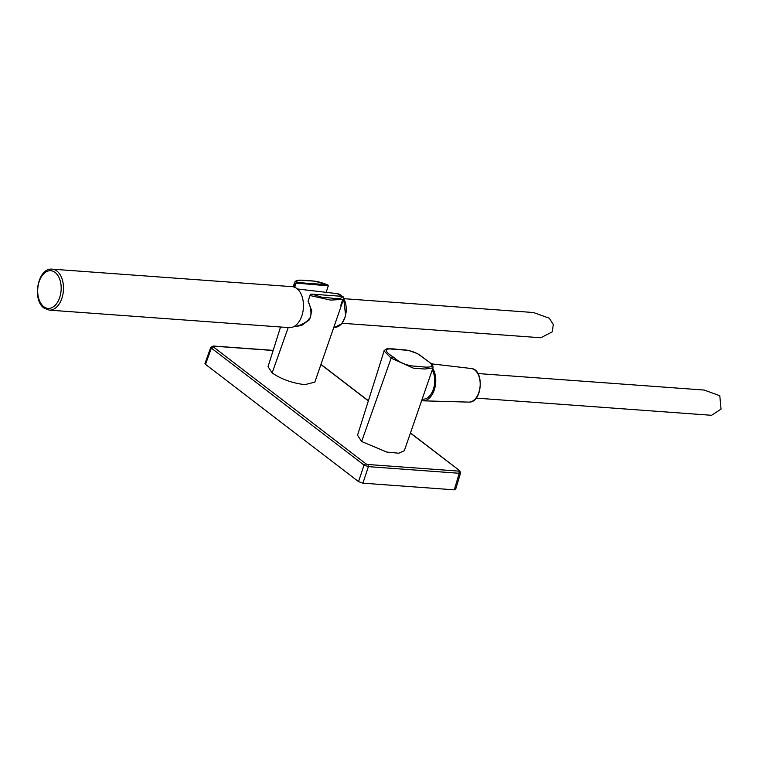 <?xml version="1.0" encoding="UTF-8"?>
<svg xmlns="http://www.w3.org/2000/svg" width="759" height="759" viewBox="0 0 759 759"><rect width="100%" height="100%" fill="white"/><g stroke="black" fill="none" stroke-linecap="round" stroke-linejoin="round"><path stroke-width="1.14" d="M294.672 326.123L294.976 326.133C296.741 327.025 306.826 322.812 308.904 319.017C312.993 316.56 310.089 304.368 308.078 301.399M343.485 299.359L330.649 300.109L310.023 295.526L310.355 294.293L311.94 294.141L322.006 297.291L330.753 298.012C338.21 299.198 342.072 298.648 342.347 296.361L311.94 294.141M294.824 283.885L294.577 282.538C295.887 279.34 300.706 280.08 307.737 280.669L314.862 281.2L327.138 284.701C320.175 281.883 313.903 280.593 308.334 280.83C300.137 279.597 296.266 280.147 296.731 282.481L294.824 283.885L293.828 286.968M326.133 292.348L328.419 285.441L327.138 284.701L296.731 282.481M288.211 327.565L272.149 372.944C281.447 379.272 292.357 383.172 304.871 384.642L314.833 382.128L343.485 299.35L343.077 296.655M310.023 295.526L308.097 301.162L311.807 310.896L309.606 319.624L301.532 325.507L293.325 326.863M310.355 294.293L308.097 301.162M340.81 305.213L342.461 300.298M328.324 285.858L295.687 283.05M295.944 283.496L294.72 287.272M272.149 372.944L268.041 366.644L280.555 327.006M296.864 288.524A20.54 12.713 -85.8 0 0 292.196 286.674L52.219 269.16A20.54 12.713 94.2 0 1 56.878 271.01A20.54 12.713 94.2 0 1 62.883 294.483A20.54 12.713 94.2 0 1 49.231 310.127L289.207 327.632A20.54 12.713 -85.8 0 0 302.86 311.987A20.54 12.713 -85.8 0 0 296.864 288.524M342.186 323.268L540.806 337.764L552.305 331.816L553.292 324.491L549.298 318.211L533.454 312.518L343.979 298.685M384.073 351.037L357.527 435.201L361.626 441.51L386.834 452.079L398.769 453.227L404.319 450.685L432.972 367.906L424.888 369.026L413.437 368.181L391.132 358.163L384.092 351C383.067 351.151 387.384 348.058 387.754 348.77L408.342 350.354L417.611 353.656L430.362 362.973C432.307 364.168 433.18 365.81 432.972 367.897L432.972 367.906M425.135 359.159C419.566 355.041 420.268 354.709 413.105 351.796C405.619 349.453 405.477 350.079 397.811 349.396C391.435 348.514 387.583 348.666 386.246 349.842C385.857 351.379 388.077 353.694 392.906 356.806C398.171 360.677 397.896 361.36 404.936 364.159C412.232 366.493 412.943 365.923 420.23 366.569C426.52 367.441 430.381 367.29 431.795 366.113C432.175 364.586 429.955 362.261 425.135 359.159L425.647 359.339M422.754 399.168A17.248 10.683 -85.8 0 0 423.977 399.139A17.248 10.683 -85.8 0 0 433.721 388.143A17.248 10.683 -85.8 0 0 432.25 370.003M421.634 400.657A18.89 11.698 -85.8 0 0 422.962 400.818A18.89 11.698 -85.8 0 0 423.968 400.78A18.89 11.698 -85.8 0 0 434.727 388.447A18.89 11.698 -85.8 0 0 432.791 368.438M476.14 398.114L711.534 415.296L721.05 409.129L719.798 395.733L704.162 390.05L477.933 373.542M273.145 350.497L213.526 346.142A1.641 0.484 18.3 0 0 213.137 346.74L365.8 463.711A1.641 0.484 18.3 0 0 367.982 464.499L458.853 471.121L459.261 473.274L460.599 472.914L459.745 470.722L410.401 433.104M365.8 463.711L364.035 465.087L368.4 466.643L459.261 473.274L454.252 489.84L362.887 483.17L358.533 481.614L205.518 364.377L211.363 348.106L364.035 465.087L358.533 481.614M213.526 346.142L210.822 347.243L211.363 348.106L213.137 346.74M454.252 489.84L455.58 489.498L460.599 472.914M210.822 347.243L204.968 363.523L205.518 364.377M55.103 272.415A18.89 11.698 -85.8 0 0 39.145 281.665A18.89 11.698 -85.8 0 0 43.766 306.683A18.89 11.698 -85.8 0 0 59.724 297.433A18.89 11.698 -85.8 0 0 55.103 272.415M343.609 298.088L345.677 315.943L341.778 323.751L334.823 327.271A16.859 10.436 -85.8 0 0 335.725 327.233A16.859 10.436 -85.8 0 0 345.298 316.285A16.859 10.436 -85.8 0 0 343.637 298.458M342.1 296.342A16.859 10.436 -85.8 0 0 337.271 293.657L297.386 288.961M361.626 441.51L391.132 358.163L392.906 356.806M471.225 368.513C484.204 369.178 482.696 401.539 469.745 402.08L468.777 402.118A16.859 10.436 -85.8 0 0 469.679 402.08A16.859 10.436 -85.8 0 0 480.162 385.325A16.859 10.436 -85.8 0 0 471.225 368.513L431.368 363.817M368.352 400.894L320.915 364.548M458.853 471.121A1.641 0.484 18.3 0 0 459.242 470.533M367.982 464.499L368.4 466.643L362.887 483.17M213.156 346L273.183 350.373M335.184 323.334L339.358 311.266M294.577 282.538L293.23 286.817M423.019 399.187L422.156 399.13M52.219 269.16C37.865 267.329 31.736 299.748 44.05 308.078L49.231 310.127M334.823 327.271L333.827 327.243M342.262 296.352L337.271 293.657M468.777 402.118L422.962 400.818M320.972 364.386L368.409 400.733M410.448 432.943L459.745 470.722"/></g></svg>

